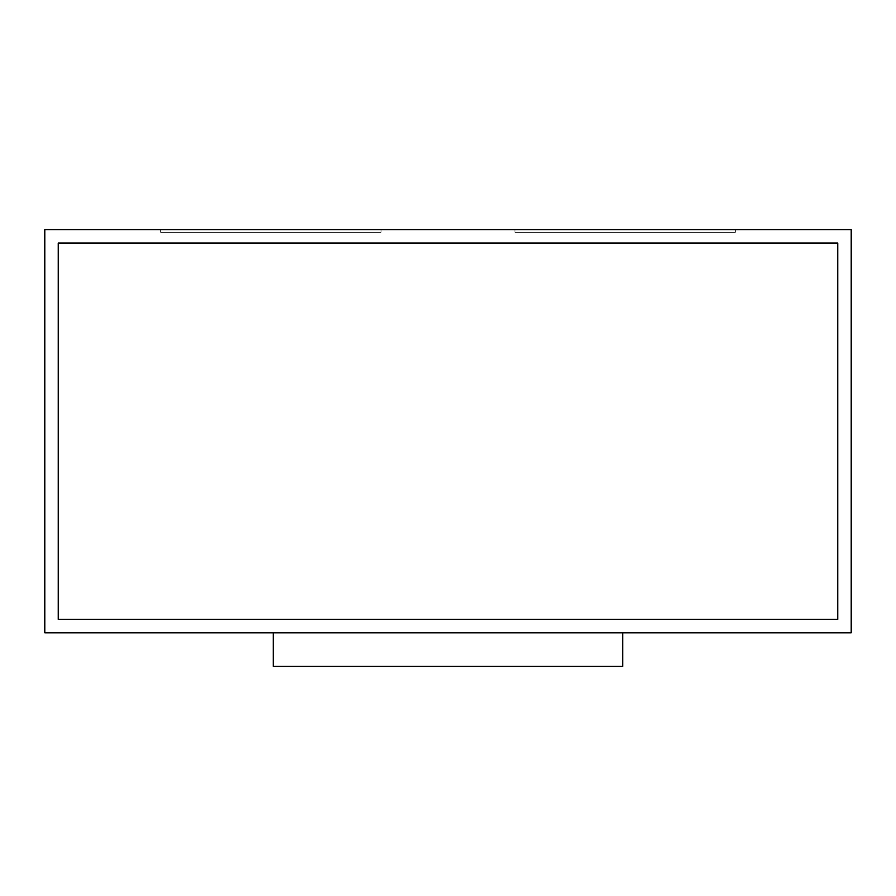 <?xml version="1.0" encoding="UTF-8"?>
<svg xmlns="http://www.w3.org/2000/svg" width="896" height="896" viewBox="0 0 896 896"><rect width="100%" height="100%" fill="white"/><g stroke="black" fill="none" stroke-linecap="round" stroke-linejoin="round"><path stroke-width="0.67" stroke-dasharray="4.48 3.36" d="M851.2 229.6L851.2 632.8L44.8 632.8L44.8 229.6L851.2 229.6M837.76 619.36L837.76 243.04L58.24 243.04L58.24 619.36L837.76 619.36L837.76 243.04L58.24 243.04L58.24 619.36L837.76 619.36L58.24 619.36L58.24 243.04L837.76 243.04L837.76 619.36M160.653 229.6L381.069 229.6L160.653 229.6L381.069 229.6L160.653 229.6L160.653 232.288L160.653 229.6L160.653 232.288L381.069 232.288L381.069 229.6L381.069 232.288L160.653 232.288L160.653 229.6M514.931 229.6L735.347 229.6L514.931 229.6L735.347 229.6L514.931 229.6L514.931 232.288L514.931 229.6L514.931 232.288L735.347 232.288L735.347 229.6L735.347 232.288L514.931 232.288L514.931 229.6M622.72 632.8L273.28 632.8L622.72 632.8L622.72 666.4L273.28 666.4L273.28 632.8M160.653 232.288L381.069 232.288L381.069 229.6L381.069 232.288L160.653 232.288M735.347 232.288L735.347 229.6L735.347 232.288L514.931 232.288L735.347 232.288"/><path stroke-width="1.34" d="M851.2 229.6L851.2 632.8L44.8 632.8L44.8 229.6L851.2 229.6M58.24 619.36L58.24 243.04L837.76 243.04L837.76 619.36L58.24 619.36M622.72 632.8L622.72 666.4L273.28 666.4L273.28 632.8"/></g></svg>
